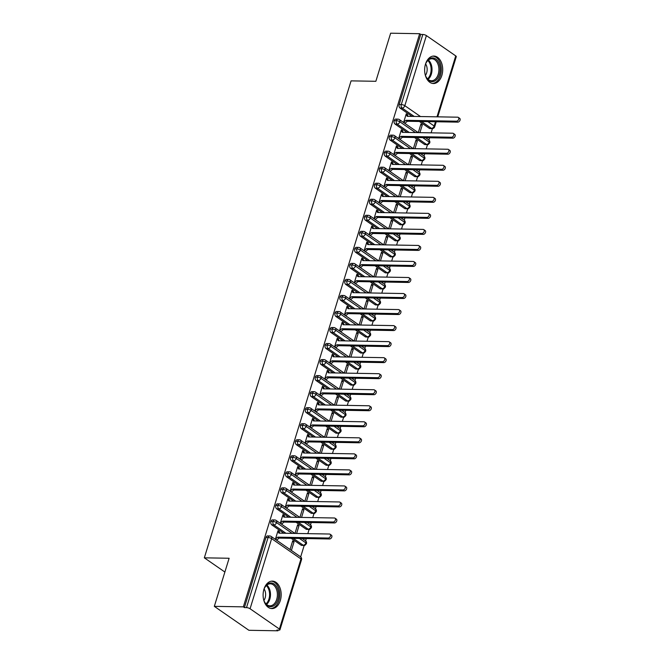 <?xml version="1.0" encoding="UTF-8"?>
<svg xmlns="http://www.w3.org/2000/svg" width="664" height="664" viewBox="0 0 664 664"><rect width="100%" height="100%" fill="white"/><g stroke="black" fill="none" stroke-linecap="round" stroke-linejoin="round"><path stroke-width="1" d="M263.965 589.192A13.728 9.03 -89 0 1 272.381 581.124A13.728 9.03 -89 0 1 280.316 600.513A13.728 9.03 -89 0 1 271.9 608.581A13.728 9.03 -89 0 1 263.965 589.192M425.499 64.134A13.728 9.03 -89 0 1 433.907 56.066A13.728 9.03 -89 0 1 441.842 75.455A13.728 9.03 -89 0 1 433.434 83.523A13.728 9.03 -89 0 1 425.499 64.134M277.925 630.8L276.88 630.078L278.996 630.111A2.639 0.797 -162.9 0 0 279.951 629.796A2.639 0.797 -162.9 0 0 279.411 629.057L250.071 608.747A2.639 0.797 -162.9 0 0 246.51 607.618L244.393 607.585L243.348 606.854L214.323 606.356L248.9 630.294L277.925 630.8L278.141 630.094M300.667 556.88L304.187 545.443M305.598 540.845L306.295 538.57M307.814 533.649L309.117 529.407M310.528 524.817L311.225 522.543M312.744 517.613L314.047 513.372M315.458 508.782L316.164 506.507M317.674 501.586L318.977 497.344M320.397 492.754L321.094 490.472M322.604 485.55L323.916 481.309M325.327 476.719L326.024 474.445M327.543 469.523L328.846 465.281M330.257 460.683L330.954 458.409M332.473 453.487L333.776 449.246M335.187 444.656L335.893 442.382M337.403 437.451L338.706 433.21M340.117 428.62L340.823 426.346M342.333 421.424L343.645 417.183M345.056 412.593L345.753 410.31M347.272 405.389L348.575 401.147M349.986 396.557L350.683 394.283M352.202 389.361L353.505 385.12M354.916 380.522L355.622 378.248M357.132 373.326L358.435 369.084M359.846 364.494L360.552 362.22M362.063 357.29L363.374 353.049M364.785 348.459L365.482 346.185M367.001 341.263L368.304 337.022M369.715 332.432L370.412 330.149M371.931 325.227L373.234 320.986M374.645 316.396L375.351 314.122M376.861 309.2L378.165 304.959M379.576 300.36L380.281 298.086M381.792 293.164L383.095 288.923M384.514 284.333L385.211 282.059M386.722 277.129L388.033 272.887M389.444 268.298L390.142 266.023M391.66 261.101L392.963 256.86M394.374 252.27L395.072 249.988M396.591 245.066L397.894 240.824M399.305 236.235L400.01 233.96M401.521 229.038L402.824 224.797M404.243 220.199L404.94 217.925M406.451 213.003L407.762 208.762M409.173 204.172L409.871 201.897M411.389 196.967L412.693 192.726M414.104 188.136L414.801 185.862M416.32 180.94L417.623 176.699M419.034 172.109L419.739 169.826M421.25 164.904L422.553 160.663M423.972 156.073L424.669 153.799M426.18 148.877L427.491 144.636M428.902 140.046L429.6 137.763M431.119 132.841L432.422 128.6M214.323 606.356L229.121 558.258L204.338 557.826L224.88 572.044M204.338 557.826L351.073 80.867L375.857 81.299L390.648 33.2L419.673 33.706L420.719 34.428L399.155 104.53L401.272 104.572L422.835 34.47L420.719 34.428M422.835 34.47A2.639 0.797 17.1 0 1 426.396 35.59L455.736 55.9A2.639 0.797 17.1 0 1 456.276 56.647L437.75 116.839M243.348 606.854L419.673 33.706M458.293 117.379L459.662 118.325A2.2 1.519 124.7 0 1 459.895 120.591A2.2 1.519 124.7 0 1 457.786 122.135L456.425 121.197A2.2 1.519 -55.3 0 0 458.534 119.644A2.2 1.519 -55.3 0 0 458.293 117.379A2.2 1.519 -55.3 0 0 457.662 117.188L407.173 116.308L406.136 114.274L407.497 115.221L407.646 114.739L406.775 114.723M407.646 114.739L406.277 113.793L403.596 122.516M418.287 132.617L420.951 123.952L422.312 124.89L420.669 124.865M419.93 132.651L422.312 124.89M429.326 128.335L431.442 128.376A2.639 1.735 -89 0 0 432.139 128.608L430.015 128.575A2.639 1.735 -89 0 1 429.326 128.335L419.399 121.47M412.07 116.391L399.985 108.025A2.639 1.735 -89 0 1 399.155 104.53M244.393 607.585L265.957 537.483A2.639 1.735 -89 0 1 267.575 535.931L269.7 535.972A2.639 1.735 91 0 0 268.082 537.516L265.957 537.483M301.091 545.177L303.207 545.219A2.639 1.735 -89 0 0 303.904 545.451L301.78 545.41A2.639 1.735 -89 0 1 301.091 545.177L291.164 538.305M283.835 533.234L271.75 524.867A2.639 1.735 -89 0 1 270.895 521.447A2.639 1.735 -89 0 1 272.506 519.895L274.63 519.937A2.639 1.735 91 0 0 273.012 521.489L270.895 521.447M330.058 534.221L331.419 535.167A2.2 1.519 124.7 0 1 331.66 537.425A2.2 1.519 124.7 0 1 329.551 538.977L328.19 538.031A2.2 1.519 -55.3 0 0 330.298 536.487A2.2 1.519 -55.3 0 0 330.058 534.221A2.2 1.519 -55.3 0 0 329.427 534.022L278.938 533.15L277.892 531.117L279.262 532.055L279.403 531.573L278.042 530.636L275.361 539.351M291.396 550.448L294.077 541.733L292.716 540.786L290.035 549.51M306.021 529.15L308.137 529.183A2.639 1.735 -89 0 0 308.835 529.415L306.71 529.382A2.639 1.735 -89 0 1 306.021 529.15L296.094 522.277M288.765 517.198L276.68 508.831A2.639 1.735 -89 0 1 275.826 505.42A2.639 1.735 -89 0 1 277.444 503.868L279.561 503.901A2.639 1.735 91 0 0 277.942 505.453L275.826 505.42M334.996 518.186L336.357 519.132A2.2 1.519 124.7 0 1 336.59 521.398A2.2 1.519 124.7 0 1 334.49 522.941L333.12 522.004A2.2 1.519 -55.3 0 0 335.229 520.451A2.2 1.519 -55.3 0 0 334.996 518.186A2.2 1.519 -55.3 0 0 334.357 517.995L283.868 517.115L282.831 515.081L284.192 516.028L284.341 515.546L282.98 514.6L280.291 523.315M296.625 533.458L299.007 525.697L297.646 524.759L294.982 533.424M310.951 513.114L313.076 513.147A2.639 1.735 -89 0 0 313.765 513.388L311.648 513.347A2.639 1.735 -89 0 1 310.951 513.114L301.033 506.242M293.695 501.171L281.611 492.796A2.639 1.735 -89 0 1 280.756 489.385A2.639 1.735 -89 0 1 282.374 487.832L284.491 487.874A2.639 1.735 91 0 0 282.872 489.426L280.756 489.385M339.926 502.158L341.288 503.096A2.2 1.519 124.7 0 1 341.52 505.362A2.2 1.519 124.7 0 1 339.42 506.914L338.059 505.968A2.2 1.519 -55.3 0 0 340.159 504.424A2.2 1.519 -55.3 0 0 339.926 502.158A2.2 1.519 -55.3 0 0 339.287 501.959L288.798 501.079L287.761 499.046L289.122 499.992L289.272 499.511L287.91 498.564L285.229 507.288M301.556 517.422L303.938 509.67L302.577 508.724L299.912 517.397M315.881 497.079L318.006 497.12A2.639 1.735 -89 0 0 318.695 497.353L316.579 497.319A2.639 1.735 -89 0 1 315.881 497.079L305.963 490.215M298.634 485.135L286.541 476.769A2.639 1.735 -89 0 1 285.686 473.357A2.639 1.735 -89 0 1 287.304 471.805L289.429 471.838A2.639 1.735 91 0 0 287.811 473.39L285.686 473.357M344.857 486.123L346.218 487.069A2.2 1.519 124.7 0 1 346.45 489.335A2.2 1.519 124.7 0 1 344.35 490.879L342.989 489.932A2.2 1.519 -55.3 0 0 345.089 488.389A2.2 1.519 -55.3 0 0 344.857 486.123A2.2 1.519 -55.3 0 0 344.218 485.932L293.729 485.052L292.691 483.019L294.052 483.956L294.202 483.483L292.841 482.537L290.16 491.252M306.486 501.386L308.876 493.634L307.507 492.696L304.842 501.361M320.82 481.051L322.936 481.085A2.639 1.735 -89 0 0 323.634 481.317L321.509 481.284A2.639 1.735 -89 0 1 320.82 481.051L310.893 474.179M303.564 469.099L291.479 460.733A2.639 1.735 -89 0 1 290.624 457.322A2.639 1.735 -89 0 1 292.235 455.77L294.359 455.811A2.639 1.735 91 0 0 292.741 457.355L290.624 457.322M349.787 470.095L351.148 471.033A2.2 1.519 124.7 0 1 351.389 473.299A2.2 1.519 124.7 0 1 349.281 474.851L347.919 473.905A2.2 1.519 -55.3 0 0 350.019 472.353A2.2 1.519 -55.3 0 0 349.787 470.095A2.2 1.519 -55.3 0 0 349.156 469.896L298.667 469.016L297.621 466.983L298.991 467.929L299.132 467.448L297.771 466.501L295.09 475.225M311.416 485.359L313.806 477.607L312.445 476.661L309.773 485.326M325.75 465.016L327.867 465.057A2.639 1.735 -89 0 0 328.564 465.29L326.439 465.248A2.639 1.735 -89 0 1 325.75 465.016L315.823 458.143M308.494 453.072L296.41 444.706A2.639 1.735 -89 0 1 295.555 441.286A2.639 1.735 -89 0 1 297.173 439.742L299.29 439.776A2.639 1.735 91 0 0 297.671 441.328L295.555 441.286M354.725 454.06L356.087 455.006A2.2 1.519 124.7 0 1 356.319 457.272A2.2 1.519 124.7 0 1 354.211 458.816L352.85 457.869A2.2 1.519 -55.3 0 0 354.958 456.326A2.2 1.519 -55.3 0 0 354.725 454.06A2.2 1.519 -55.3 0 0 354.086 453.861L303.597 452.989L302.56 450.956L303.921 451.894L304.07 451.412L302.701 450.474L300.02 459.189M316.354 469.324L318.737 461.571L317.375 460.625L314.711 469.299M330.68 448.988L332.805 449.022A2.639 1.735 -89 0 0 333.494 449.254L331.377 449.221A2.639 1.735 -89 0 1 330.68 448.988L320.762 442.116M313.425 437.036L301.34 428.67A2.639 1.735 -89 0 1 300.485 425.259A2.639 1.735 -89 0 1 302.103 423.707L304.22 423.74A2.639 1.735 91 0 0 302.601 425.292L300.485 425.259M359.656 438.024L361.017 438.97A2.2 1.519 124.7 0 1 361.249 441.236A2.2 1.519 124.7 0 1 359.149 442.78L357.788 441.842A2.2 1.519 -55.3 0 0 359.888 440.29A2.2 1.519 -55.3 0 0 359.656 438.024A2.2 1.519 -55.3 0 0 359.017 437.833L308.528 436.954L307.49 434.92L308.851 435.866L309.001 435.385L307.639 434.439L304.959 443.154M321.285 453.296L323.667 445.536L322.306 444.598L319.641 453.263M335.611 432.953L337.735 432.986A2.639 1.735 -89 0 0 338.424 433.227L336.308 433.185A2.639 1.735 -89 0 1 335.611 432.953L325.692 426.08M318.363 421.009L306.27 412.634A2.639 1.735 -89 0 1 305.415 409.223A2.639 1.735 -89 0 1 307.034 407.671L309.158 407.713A2.639 1.735 91 0 0 307.54 409.265L305.415 409.223M364.586 421.997L365.947 422.935A2.2 1.519 124.7 0 1 366.179 425.201A2.2 1.519 124.7 0 1 364.079 426.753L362.718 425.807A2.2 1.519 -55.3 0 0 364.818 424.263A2.2 1.519 -55.3 0 0 364.586 421.997A2.2 1.519 -55.3 0 0 363.947 421.798L313.458 420.918L312.42 418.884L313.781 419.831L313.931 419.349L312.57 418.403L309.889 427.126M326.215 437.261L328.597 429.508L327.236 428.562L324.572 437.236M340.549 416.917L342.666 416.959A2.639 1.735 -89 0 0 343.363 417.191L341.238 417.158A2.639 1.735 -89 0 1 340.549 416.917L330.622 410.053M323.293 404.974L311.208 396.607A2.639 1.735 -89 0 1 310.345 393.196A2.639 1.735 -89 0 1 311.964 391.644L314.089 391.677A2.639 1.735 91 0 0 312.47 393.229L310.345 393.196M369.516 405.961L370.877 406.907A2.2 1.519 124.7 0 1 371.118 409.173A2.2 1.519 124.7 0 1 369.01 410.717L367.648 409.771A2.2 1.519 -55.3 0 0 369.748 408.227A2.2 1.519 -55.3 0 0 369.516 405.961A2.2 1.519 -55.3 0 0 368.885 405.77L318.396 404.891L317.351 402.857L318.712 403.795L318.861 403.322L317.5 402.376L314.819 411.091M331.145 421.225L333.536 413.473L332.174 412.535L329.502 421.2M345.479 400.89L347.596 400.923A2.639 1.735 -89 0 0 348.293 401.156L346.168 401.122A2.639 1.735 -89 0 1 345.479 400.89L335.552 394.018M328.224 388.938L316.139 380.572A2.639 1.735 -89 0 1 315.284 377.16A2.639 1.735 -89 0 1 316.902 375.608L319.019 375.65A2.639 1.735 91 0 0 317.4 377.193L315.284 377.16M374.446 389.934L375.816 390.872A2.2 1.519 124.7 0 1 376.048 393.138A2.2 1.519 124.7 0 1 373.94 394.69L372.579 393.744A2.2 1.519 -55.3 0 0 374.687 392.192A2.2 1.519 -55.3 0 0 374.446 389.934A2.2 1.519 -55.3 0 0 373.815 389.735L323.327 388.855L322.289 386.822L323.65 387.768L323.8 387.286L322.43 386.34L319.749 395.063M336.084 405.198L338.466 397.445L337.104 396.499L334.44 405.164M350.409 384.854L352.526 384.896A2.639 1.735 -89 0 0 353.223 385.128L351.107 385.087A2.639 1.735 -89 0 1 350.409 384.854L340.491 377.982M333.154 372.911L321.069 364.544A2.639 1.735 -89 0 1 320.214 361.125A2.639 1.735 -89 0 1 321.832 359.581L323.949 359.614A2.639 1.735 91 0 0 322.331 361.166L320.214 361.125M379.385 373.898L380.746 374.845A2.2 1.519 124.7 0 1 380.978 377.111A2.2 1.519 124.7 0 1 378.878 378.654L377.517 377.708A2.2 1.519 -55.3 0 0 379.617 376.164A2.2 1.519 -55.3 0 0 379.385 373.898A2.2 1.519 -55.3 0 0 378.746 373.699L328.257 372.828L327.219 370.794L328.58 371.732L328.73 371.251L327.369 370.313L324.688 379.028M341.014 389.162L343.396 381.41L342.035 380.464L339.37 389.137M355.34 368.827L357.464 368.86A2.639 1.735 -89 0 0 358.153 369.093L356.037 369.059A2.639 1.735 -89 0 1 355.34 368.827L345.421 361.955M338.092 356.875L325.999 348.509A2.639 1.735 -89 0 1 325.144 345.097A2.639 1.735 -89 0 1 326.763 343.545L328.887 343.578A2.639 1.735 91 0 0 327.269 345.131L325.144 345.097M384.315 357.863L385.676 358.809A2.2 1.519 124.7 0 1 385.908 361.075A2.2 1.519 124.7 0 1 383.809 362.619L382.447 361.681A2.2 1.519 -55.3 0 0 384.547 360.129A2.2 1.519 -55.3 0 0 384.315 357.863A2.2 1.519 -55.3 0 0 383.676 357.672L333.187 356.792L332.149 354.759L333.511 355.705L333.66 355.223L332.299 354.277L329.618 362.992M345.944 373.135L348.326 365.374L346.965 364.436L344.301 373.102M360.27 352.791L362.395 352.825A2.639 1.735 -89 0 0 363.092 353.065L360.967 353.024A2.639 1.735 -89 0 1 360.27 352.791L350.351 345.919M343.022 340.848L330.929 332.473A2.639 1.735 -89 0 1 330.074 329.062A2.639 1.735 -89 0 1 331.693 327.51L333.818 327.551A2.639 1.735 91 0 0 332.199 329.103L330.074 329.062M389.245 341.836L390.606 342.773A2.2 1.519 124.7 0 1 390.839 345.039A2.2 1.519 124.7 0 1 388.739 346.591L387.378 345.645A2.2 1.519 -55.3 0 0 389.477 344.101A2.2 1.519 -55.3 0 0 389.245 341.836A2.2 1.519 -55.3 0 0 388.614 341.636L338.125 340.757L337.08 338.723L338.441 339.669L338.59 339.188L337.229 338.242L334.548 346.965M350.874 357.099L353.265 349.347L351.903 348.401L349.231 357.074M365.208 336.756L367.325 336.797A2.639 1.735 -89 0 0 368.022 337.03L365.897 336.997A2.639 1.735 -89 0 1 365.208 336.756L355.281 329.892M347.953 324.812L335.868 316.446A2.639 1.735 -89 0 1 335.013 313.034A2.639 1.735 -89 0 1 336.631 311.482L338.748 311.516A2.639 1.735 91 0 0 337.129 313.068L335.013 313.034M394.175 325.8L395.545 326.746A2.2 1.519 124.7 0 1 395.777 329.012A2.2 1.519 124.7 0 1 393.669 330.556L392.308 329.61A2.2 1.519 -55.3 0 0 394.416 328.066A2.2 1.519 -55.3 0 0 394.175 325.8A2.2 1.519 -55.3 0 0 393.544 325.609L343.056 324.729L342.018 322.696L343.379 323.634L343.529 323.161L342.159 322.214L339.478 330.929M355.813 341.064L358.195 333.311L356.834 332.373L354.161 341.039M370.138 320.729L372.255 320.762A2.639 1.735 -89 0 0 372.952 320.994L370.836 320.961A2.639 1.735 -89 0 1 370.138 320.729L360.22 313.856M352.883 308.777L340.798 300.41A2.639 1.735 -89 0 1 339.943 296.999A2.639 1.735 -89 0 1 341.562 295.447L343.678 295.488A2.639 1.735 91 0 0 342.06 297.032L339.943 296.999M399.114 309.773L400.475 310.711A2.2 1.519 124.7 0 1 400.707 312.976A2.2 1.519 124.7 0 1 398.607 314.528L397.238 313.582A2.2 1.519 -55.3 0 0 399.346 312.03A2.2 1.519 -55.3 0 0 399.114 309.773A2.2 1.519 -55.3 0 0 398.475 309.573L347.986 308.694L346.948 306.66L348.309 307.606L348.459 307.125L347.098 306.179L344.408 314.902M360.743 325.036L363.125 317.284L361.764 316.338L359.099 325.003M375.069 304.693L377.193 304.734A2.639 1.735 -89 0 0 377.882 304.967L375.766 304.925A2.639 1.735 -89 0 1 375.069 304.693L365.15 297.821M357.813 292.749L345.728 284.383A2.639 1.735 -89 0 1 344.873 280.963A2.639 1.735 -89 0 1 346.492 279.419L348.608 279.453A2.639 1.735 91 0 0 346.998 281.005L344.873 280.963M404.044 293.737L405.405 294.683A2.2 1.519 124.7 0 1 405.638 296.949A2.2 1.519 124.7 0 1 403.538 298.493L402.176 297.547A2.2 1.519 -55.3 0 0 404.276 296.003A2.2 1.519 -55.3 0 0 404.044 293.737A2.2 1.519 -55.3 0 0 403.405 293.538L352.916 292.666L351.878 290.633L353.24 291.571L353.389 291.089L352.028 290.151L349.347 298.866M365.673 309.001L368.055 301.248L366.694 300.302L364.03 308.976M379.999 288.666L382.124 288.699A2.639 1.735 -89 0 0 382.813 288.931L380.696 288.898A2.639 1.735 -89 0 1 379.999 288.666L370.08 281.793M362.751 276.714L350.658 268.347A2.639 1.735 -89 0 1 349.803 264.936A2.639 1.735 -89 0 1 351.422 263.384L353.547 263.417A2.639 1.735 91 0 0 351.928 264.969L349.803 264.936M408.974 277.701L410.335 278.648A2.2 1.519 124.7 0 1 410.568 280.913A2.2 1.519 124.7 0 1 408.468 282.457L407.107 281.519A2.2 1.519 -55.3 0 0 409.207 279.967A2.2 1.519 -55.3 0 0 408.974 277.701A2.2 1.519 -55.3 0 0 408.343 277.51L357.854 276.631L356.809 274.597L358.17 275.543L358.319 275.062L356.958 274.116L354.277 282.831M370.603 292.973L372.994 285.213L371.632 284.275L368.96 292.94M384.937 272.63L387.054 272.663A2.639 1.735 -89 0 0 387.751 272.904L385.626 272.863A2.639 1.735 -89 0 1 384.937 272.63L375.011 265.758M367.682 260.686L355.597 252.312A2.639 1.735 -89 0 1 354.742 248.9A2.639 1.735 -89 0 1 356.352 247.348L358.477 247.39A2.639 1.735 91 0 0 356.858 248.942L354.742 248.9M413.904 261.674L415.266 262.612A2.2 1.519 124.7 0 1 415.506 264.878A2.2 1.519 124.7 0 1 413.398 266.43L412.037 265.484A2.2 1.519 -55.3 0 0 414.145 263.94A2.2 1.519 -55.3 0 0 413.904 261.674A2.2 1.519 -55.3 0 0 413.274 261.475L362.785 260.595L361.747 258.562L363.108 259.508L363.249 259.026L361.888 258.08L359.207 266.803M375.533 276.938L377.924 269.186L376.563 268.239L373.89 276.913M389.868 256.594L391.984 256.636A2.639 1.735 -89 0 0 392.681 256.868L390.565 256.835A2.639 1.735 -89 0 1 389.868 256.594L379.949 249.73M372.612 244.651L360.527 236.284A2.639 1.735 -89 0 1 359.672 232.873A2.639 1.735 -89 0 1 361.291 231.321L363.407 231.354A2.639 1.735 91 0 0 361.789 232.906L359.672 232.873M418.843 245.638L420.204 246.585A2.2 1.519 124.7 0 1 420.436 248.851A2.2 1.519 124.7 0 1 418.337 250.394L416.967 249.457A2.2 1.519 -55.3 0 0 419.075 247.904A2.2 1.519 -55.3 0 0 418.843 245.638A2.2 1.519 -55.3 0 0 418.204 245.448L367.715 244.568L366.677 242.534L368.039 243.472L368.188 242.999L366.827 242.053L364.138 250.768M380.472 260.902L382.854 253.15L381.493 252.212L378.829 260.877M394.798 240.567L396.923 240.6A2.639 1.735 -89 0 0 397.611 240.833L395.495 240.8A2.639 1.735 -89 0 1 394.798 240.567L384.879 233.695M377.542 228.615L365.457 220.249A2.639 1.735 -89 0 1 364.602 216.837A2.639 1.735 -89 0 1 366.221 215.285L368.337 215.327A2.639 1.735 91 0 0 366.727 216.871L364.602 216.837M423.773 229.611L425.134 230.549A2.2 1.519 124.7 0 1 425.367 232.815A2.2 1.519 124.7 0 1 423.267 234.367L421.906 233.421A2.2 1.519 -55.3 0 0 424.005 231.869A2.2 1.519 -55.3 0 0 423.773 229.611A2.2 1.519 -55.3 0 0 423.134 229.412L372.645 228.532L371.608 226.499L372.969 227.445L373.118 226.963L371.757 226.017L369.076 234.741M385.402 244.875L387.784 237.123L386.423 236.177L383.759 244.842M399.728 224.532L401.853 224.573A2.639 1.735 -89 0 0 402.542 224.805L400.425 224.764A2.639 1.735 -89 0 1 399.728 224.532L389.809 217.659M382.481 212.588L370.387 204.221A2.639 1.735 -89 0 1 369.533 200.802A2.639 1.735 -89 0 1 371.151 199.258L373.276 199.291A2.639 1.735 91 0 0 371.657 200.843L369.533 200.802M428.703 213.576L430.064 214.522A2.2 1.519 124.7 0 1 430.297 216.788A2.2 1.519 124.7 0 1 428.197 218.332L426.836 217.385A2.2 1.519 -55.3 0 0 428.936 215.841A2.2 1.519 -55.3 0 0 428.703 213.576A2.2 1.519 -55.3 0 0 428.064 213.376L377.584 212.505L376.538 210.471L377.899 211.409L378.048 210.928L376.687 209.99L374.006 218.705M390.332 228.839L392.723 221.087L391.353 220.141L388.689 228.814M404.666 208.504L406.783 208.537A2.639 1.735 -89 0 0 407.48 208.77L405.355 208.737A2.639 1.735 -89 0 1 404.666 208.504L394.74 201.632M387.411 196.552L375.326 188.186A2.639 1.735 -89 0 1 374.471 184.775A2.639 1.735 -89 0 1 376.081 183.222L378.206 183.256A2.639 1.735 91 0 0 376.588 184.808L374.471 184.775M433.634 197.54L434.995 198.486A2.2 1.519 124.7 0 1 435.235 200.752A2.2 1.519 124.7 0 1 433.127 202.296L431.766 201.358A2.2 1.519 -55.3 0 0 433.874 199.806A2.2 1.519 -55.3 0 0 433.634 197.54A2.2 1.519 -55.3 0 0 433.003 197.349L382.514 196.469L381.468 194.436L382.837 195.382L382.979 194.901L381.617 193.954L378.936 202.678M395.263 212.812L397.653 205.052L396.292 204.114L393.619 212.779M409.597 192.469L411.713 192.502A2.639 1.735 -89 0 0 412.41 192.743L410.286 192.701A2.639 1.735 -89 0 1 409.597 192.469L399.67 185.596M392.341 180.525L380.256 172.15A2.639 1.735 -89 0 1 379.401 168.739A2.639 1.735 -89 0 1 381.02 167.187L383.136 167.228A2.639 1.735 91 0 0 381.518 168.78L379.401 168.739M438.572 181.513L439.933 182.451A2.2 1.519 124.7 0 1 440.166 184.716A2.2 1.519 124.7 0 1 438.066 186.269L436.696 185.322A2.2 1.519 -55.3 0 0 438.804 183.779A2.2 1.519 -55.3 0 0 438.572 181.513A2.2 1.519 -55.3 0 0 437.933 181.313L387.444 180.434L386.406 178.4L387.768 179.346L387.917 178.865L386.556 177.919L383.867 186.642M400.201 196.776L402.583 189.024L401.222 188.078L398.558 196.751M414.527 176.433L416.652 176.475A2.639 1.735 -89 0 0 417.341 176.707L415.224 176.674A2.639 1.735 -89 0 1 414.527 176.433L404.608 169.569M397.271 164.489L385.186 156.123A2.639 1.735 -89 0 1 384.332 152.712A2.639 1.735 -89 0 1 385.95 151.16L388.067 151.193A2.639 1.735 91 0 0 386.448 152.745L384.332 152.712M443.502 165.477L444.863 166.423A2.2 1.519 124.7 0 1 445.096 168.689A2.2 1.519 124.7 0 1 442.996 170.233L441.635 169.295A2.2 1.519 -55.3 0 0 443.735 167.743A2.2 1.519 -55.3 0 0 443.502 165.477A2.2 1.519 -55.3 0 0 442.863 165.286L392.374 164.406L391.337 162.373L392.698 163.311L392.847 162.838L391.486 161.892L388.805 170.607M405.131 180.741L407.513 172.989L406.152 172.051L403.488 180.716M419.457 160.406L421.582 160.439A2.639 1.735 -89 0 0 422.271 160.671L420.154 160.638A2.639 1.735 -89 0 1 419.457 160.406L409.539 153.533M402.21 148.454L390.117 140.087A2.639 1.735 -89 0 1 389.262 136.676A2.639 1.735 -89 0 1 390.88 135.124L393.005 135.165A2.639 1.735 91 0 0 391.387 136.709L389.262 136.676M448.432 149.45L449.794 150.388A2.2 1.519 124.7 0 1 450.026 152.654A2.2 1.519 124.7 0 1 447.926 154.206L446.565 153.26A2.2 1.519 -55.3 0 0 448.665 151.707A2.2 1.519 -55.3 0 0 448.432 149.45A2.2 1.519 -55.3 0 0 447.793 149.251L397.304 148.371L396.267 146.337L397.628 147.283L397.777 146.802L396.416 145.856L393.735 154.579M410.061 164.713L412.452 156.961L411.082 156.015L408.418 164.68M424.396 144.37L426.512 144.412A2.639 1.735 -89 0 0 427.209 144.644L425.084 144.603A2.639 1.735 -89 0 1 424.396 144.37L414.469 137.498M407.14 132.427L395.055 124.06A2.639 1.735 -89 0 1 394.192 120.64A2.639 1.735 -89 0 1 395.81 119.097L397.935 119.13A2.639 1.735 91 0 0 396.317 120.682L394.192 120.64M453.363 133.414L454.724 134.36A2.2 1.519 124.7 0 1 454.964 136.626A2.2 1.519 124.7 0 1 452.856 138.17L451.495 137.224A2.2 1.519 -55.3 0 0 453.595 135.68A2.2 1.519 -55.3 0 0 453.363 133.414A2.2 1.519 -55.3 0 0 452.732 133.215L402.243 132.343L401.197 130.31L402.567 131.248L402.708 130.767L401.346 129.829L398.666 138.544M414.992 148.678L417.382 140.926L416.021 139.98L413.348 148.653M415.423 132.568L399.877 121.802A2.639 0.797 -162.9 0 0 396.317 120.682A2.639 1.735 91 0 0 397.172 124.093L395.055 124.06M427.209 144.644C427.55 145.134 428.396 144.544 429.749 142.868A2.639 0.797 -162.9 0 0 429.749 142.86A2.639 0.797 -162.9 0 0 429.218 142.121L422.752 137.647M402.708 130.767L401.844 130.758M417.382 140.926L415.739 140.901M397.777 146.802L396.914 146.785M412.452 156.961L410.808 156.928M392.847 162.838L391.984 162.821M407.513 172.989L405.87 172.964M387.917 178.865L387.054 178.848M402.583 189.024L400.94 188.991M382.979 194.901L382.115 194.884M397.653 205.052L396.01 205.027M378.048 210.928L377.185 210.92M392.723 221.087L391.079 221.062M373.118 226.963L372.255 226.947M387.784 237.123L386.141 237.089M368.188 242.999L367.325 242.982M382.854 253.15L381.211 253.125M363.249 259.026L362.386 259.01M377.924 269.186L376.281 269.152M358.319 275.062L357.456 275.045M372.994 285.213L371.35 285.188M353.389 291.089L352.526 291.081M368.055 301.248L366.412 301.224M348.459 307.125L347.596 307.108M363.125 317.284L361.482 317.251M343.529 323.161L342.657 323.144M358.195 333.311L356.551 333.286M338.59 339.188L337.727 339.171M353.265 349.347L351.621 349.314M333.66 355.223L332.797 355.207M348.326 365.374L346.683 365.349M328.73 371.251L327.867 371.242M343.396 381.41L341.752 381.385M323.8 387.286L322.928 387.27M338.466 397.445L336.822 397.412M318.861 403.322L317.998 403.305M333.536 413.473L331.892 413.448M313.931 419.349L313.068 419.333M328.597 429.508L326.954 429.475M309.001 435.385L308.137 435.368M323.667 445.536L322.023 445.511M304.07 451.412L303.199 451.395M318.737 461.571L317.093 461.546M299.132 467.448L298.269 467.431M313.806 477.607L312.163 477.574M294.202 483.483L293.339 483.467M308.876 493.634L307.233 493.609M289.272 499.511L288.408 499.494M303.938 509.67L302.294 509.637M284.341 515.546L283.478 515.53M299.007 525.697L297.364 525.672M279.403 531.573L278.54 531.557M294.077 541.733L292.434 541.708M410.493 148.603L394.947 137.838A2.639 0.797 -162.9 0 0 391.387 136.709A2.639 1.735 91 0 0 392.241 140.129L390.117 140.087M422.271 160.671C422.619 161.161 423.466 160.572 424.819 158.903A2.639 0.797 -162.9 0 0 424.819 158.895A2.639 0.797 -162.9 0 0 424.279 158.148L417.822 153.674M405.563 164.63L390.009 153.865A2.639 0.797 -162.9 0 0 386.448 152.745A2.639 1.735 91 0 0 387.311 156.156L385.186 156.123M417.341 176.707C417.689 177.197 418.536 176.607 419.88 174.931A2.639 0.797 -162.9 0 0 419.889 174.922A2.639 0.797 -162.9 0 0 419.349 174.184L412.892 169.71M400.624 180.666L385.078 169.901A2.639 0.797 -162.9 0 0 381.518 168.78A2.639 1.735 91 0 0 382.373 172.192L380.256 172.15M412.41 192.743C412.751 193.232 413.597 192.635 414.95 190.966A2.639 0.797 -162.9 0 0 414.95 190.958A2.639 0.797 -162.9 0 0 414.419 190.211L407.962 185.746M395.694 196.702L380.148 185.937A2.639 0.797 -162.9 0 0 376.588 184.808A2.639 1.735 91 0 0 377.442 188.219L375.326 188.186M407.48 208.77C407.82 209.26 408.667 208.67 410.02 206.994A2.639 0.797 -162.9 0 0 410.02 206.985A2.639 0.797 -162.9 0 0 409.489 206.247L403.031 201.773M390.764 212.729L375.218 201.964A2.639 0.797 -162.9 0 0 371.657 200.843A2.639 1.735 91 0 0 372.512 204.255L370.387 204.221M402.542 224.805C402.89 225.295 403.737 224.706 405.09 223.029A2.639 0.797 -162.9 0 0 405.09 223.021A2.639 0.797 -162.9 0 0 404.55 222.282L398.093 217.809M385.834 228.765L370.28 217.999A2.639 0.797 -162.9 0 0 366.727 216.871A2.639 1.735 91 0 0 367.582 220.29L365.457 220.249M397.611 240.833C397.96 241.322 398.807 240.733 400.151 239.065A2.639 0.797 -162.9 0 0 400.16 239.057A2.639 0.797 -162.9 0 0 399.62 238.31L393.163 233.836M380.895 244.792L365.349 234.027A2.639 0.797 -162.9 0 0 361.789 232.906A2.639 1.735 91 0 0 362.644 236.318L360.527 236.284M392.681 256.868C393.022 257.358 393.868 256.769 395.221 255.092A2.639 0.797 -162.9 0 0 395.221 255.084A2.639 0.797 -162.9 0 0 394.69 254.345L388.232 249.871M375.965 260.827L360.419 250.062A2.639 0.797 -162.9 0 0 356.858 248.942A2.639 1.735 91 0 0 357.713 252.353L355.597 252.312M387.751 272.904C388.091 273.394 388.938 272.796 390.291 271.128A2.639 0.797 -162.9 0 0 390.291 271.119A2.639 0.797 -162.9 0 0 389.76 270.373L383.302 265.907M371.035 276.863L355.489 266.098A2.639 0.797 -162.9 0 0 351.928 264.969A2.639 1.735 91 0 0 352.783 268.38L350.658 268.347M382.813 288.931C383.161 289.421 384.008 288.832 385.361 287.155A2.639 0.797 -162.9 0 0 385.361 287.147A2.639 0.797 -162.9 0 0 384.821 286.408L378.364 281.934M366.105 292.89L350.55 282.125A2.639 0.797 -162.9 0 0 346.998 281.005A2.639 1.735 91 0 0 347.853 284.416L345.728 284.383M377.882 304.967C378.231 305.457 379.078 304.867 380.422 303.191A2.639 0.797 -162.9 0 0 380.43 303.182A2.639 0.797 -162.9 0 0 379.891 302.444L373.434 297.97M361.166 308.926L345.62 298.161A2.639 0.797 -162.9 0 0 342.06 297.032A2.639 1.735 91 0 0 342.914 300.452L340.798 300.41M372.952 320.994C373.292 321.484 374.139 320.895 375.492 319.226A2.639 0.797 -162.9 0 0 375.492 319.218A2.639 0.797 -162.9 0 0 374.961 318.471L368.503 313.997M356.236 324.953L340.69 314.188A2.639 0.797 -162.9 0 0 337.129 313.068A2.639 1.735 91 0 0 337.984 316.479L335.868 316.446M368.022 337.03C368.362 337.519 369.209 336.93 370.562 335.254A2.639 0.797 -162.9 0 0 370.562 335.245A2.639 0.797 -162.9 0 0 370.031 334.507L363.573 330.033M351.306 340.989L335.76 330.224A2.639 0.797 -162.9 0 0 332.199 329.103A2.639 1.735 91 0 0 333.054 332.515L330.929 332.473M363.092 353.065C363.432 353.555 364.279 352.957 365.632 351.289A2.639 0.797 -162.9 0 0 365.632 351.281A2.639 0.797 -162.9 0 0 365.092 350.534L358.635 346.068M346.376 357.024L330.821 346.259A2.639 0.797 -162.9 0 0 327.269 345.131A2.639 1.735 91 0 0 328.124 348.542L325.999 348.509M358.153 369.093C358.502 369.582 359.349 368.993 360.693 367.317A2.639 0.797 -162.9 0 0 360.701 367.308A2.639 0.797 -162.9 0 0 360.162 366.569L353.704 362.096M341.445 373.052L325.891 362.287A2.639 0.797 -162.9 0 0 322.331 361.166A2.639 1.735 91 0 0 323.185 364.577L321.069 364.544M353.223 385.128C353.563 385.618 354.41 385.029 355.763 383.352A2.639 0.797 -162.9 0 0 355.771 383.344A2.639 0.797 -162.9 0 0 355.232 382.605L348.774 378.131M336.507 389.087L320.961 378.322A2.639 0.797 -162.9 0 0 317.4 377.193A2.639 1.735 91 0 0 318.255 380.613L316.139 380.572M348.293 401.156C348.633 401.645 349.48 401.056 350.833 399.388A2.639 0.797 -162.9 0 0 350.833 399.379A2.639 0.797 -162.9 0 0 350.301 398.632L343.844 394.159M331.577 405.115L316.031 394.35A2.639 0.797 -162.9 0 0 312.47 393.229A2.639 1.735 91 0 0 313.325 396.64L311.208 396.607M343.363 417.191C343.703 417.681 344.55 417.092 345.902 415.415A2.639 0.797 -162.9 0 0 345.902 415.407A2.639 0.797 -162.9 0 0 345.371 414.668L338.906 410.194M326.647 421.15L311.101 410.385A2.639 0.797 -162.9 0 0 307.54 409.265A2.639 1.735 91 0 0 308.395 412.676L306.27 412.634M338.424 433.227C338.773 433.716 339.619 433.119 340.964 431.451A2.639 0.797 -162.9 0 0 340.972 431.442A2.639 0.797 -162.9 0 0 340.433 430.695L333.975 426.23M321.716 437.186L306.162 426.421A2.639 0.797 -162.9 0 0 302.601 425.292A2.639 1.735 91 0 0 303.465 428.703L301.34 428.67M333.494 449.254C333.834 449.744 334.689 449.154 336.034 447.478A2.639 0.797 -162.9 0 0 336.042 447.47A2.639 0.797 -162.9 0 0 335.503 446.731L329.045 442.257M316.778 453.213L301.232 442.448A2.639 0.797 -162.9 0 0 297.671 441.328A2.639 1.735 91 0 0 298.526 444.739L296.41 444.706M328.564 465.29C328.904 465.779 329.751 465.19 331.104 463.514A2.639 0.797 -162.9 0 0 331.104 463.505A2.639 0.797 -162.9 0 0 330.572 462.766L324.115 458.293M311.848 469.249L296.302 458.484A2.639 0.797 -162.9 0 0 292.741 457.355A2.639 1.735 91 0 0 293.596 460.774L291.479 460.733M323.634 481.317C323.974 481.807 324.82 481.217 326.173 479.549A2.639 0.797 -162.9 0 0 326.173 479.541A2.639 0.797 -162.9 0 0 325.642 478.794L319.176 474.32M306.917 485.276L291.371 474.511A2.639 0.797 -162.9 0 0 287.811 473.39A2.639 1.735 91 0 0 288.666 476.802L286.541 476.769M318.695 497.353C319.044 497.842 319.89 497.253 321.243 495.576A2.639 0.797 -162.9 0 0 321.243 495.568A2.639 0.797 -162.9 0 0 320.704 494.829L314.246 490.356M301.987 501.312L286.433 490.547A2.639 0.797 -162.9 0 0 282.872 489.426A2.639 1.735 91 0 0 283.736 492.837L281.611 492.796M313.765 513.388C314.113 513.878 314.96 513.28 316.305 511.612A2.639 0.797 -162.9 0 0 316.313 511.604A2.639 0.797 -162.9 0 0 315.773 510.857L309.316 506.391M297.049 517.347L281.503 506.582A2.639 0.797 -162.9 0 0 277.942 505.453A2.639 1.735 91 0 0 278.797 508.865L276.68 508.831M308.835 529.415C309.175 529.905 310.022 529.316 311.374 527.639A2.639 0.797 -162.9 0 0 311.374 527.631A2.639 0.797 -162.9 0 0 310.843 526.892L304.386 522.419M292.118 533.375L276.573 522.609A2.639 0.797 -162.9 0 0 273.012 521.489A2.639 1.735 91 0 0 273.867 524.9L271.75 524.867M303.904 545.451C304.245 545.941 305.091 545.351 306.444 543.675A2.639 0.797 -162.9 0 0 306.444 543.667A2.639 0.797 -162.9 0 0 305.913 542.928L299.456 538.454M457.786 122.135L407.306 121.263L405.032 123.23L403.671 122.292L405.936 120.317L407.306 121.263M407.497 115.221L408.061 116.325M456.425 121.197L405.936 120.317M452.856 138.17L402.367 137.29L400.093 139.266L398.732 138.32L401.006 136.344L402.367 137.29M402.567 131.248L403.131 132.352M451.495 137.224L401.006 136.344M447.926 154.206L397.437 153.326L395.163 155.301L393.802 154.355L396.076 152.38L397.437 153.326M397.628 147.283L398.192 148.387M446.565 153.26L396.076 152.38M442.996 170.233L392.507 169.353L390.233 171.329L388.872 170.391L391.146 168.415L392.507 169.353M392.698 163.311L393.262 164.423M441.635 169.295L391.146 168.415M438.066 186.269L387.577 185.389L385.303 187.364L383.941 186.418L386.207 184.443L387.577 185.389M387.768 179.346L388.332 180.45M436.696 185.322L386.207 184.443M425.367 64.566A11.877 7.819 -89 0 1 425.616 63.877A11.877 7.819 -89 0 1 436.007 59.196A11.877 7.819 -89 0 1 439.419 74.667A11.877 7.819 -89 0 1 432.505 81.647A11.877 7.819 -89 0 1 425.416 75.43A11.877 7.819 -89 0 1 425.192 74.733M425.342 75.215A10.997 7.238 91 0 0 431.492 80.759A10.997 7.238 91 0 0 438.232 74.293A10.997 7.238 91 0 0 431.874 58.764A10.997 7.238 91 0 0 425.533 64.093M425.408 75.397A7.835 5.154 91 0 0 426.67 72.824A7.835 5.154 91 0 0 425.607 63.91M432.38 83.407A13.637 8.972 91 0 0 440.464 75.397A13.637 8.972 91 0 0 432.853 56.15M263.84 589.624A11.877 7.819 -89 0 1 264.089 588.935A11.877 7.819 -89 0 1 274.473 584.254A11.877 7.819 -89 0 1 277.892 599.725A11.877 7.819 -89 0 1 270.978 606.697A11.877 7.819 -89 0 1 263.89 600.488A11.877 7.819 -89 0 1 263.666 599.791M263.815 600.273A10.997 7.238 91 0 0 269.966 605.817A10.997 7.238 91 0 0 276.705 599.351A10.997 7.238 91 0 0 270.348 583.822A10.997 7.238 91 0 0 264.006 589.151M263.882 600.455A7.835 5.154 91 0 0 265.143 597.874A7.835 5.154 91 0 0 264.081 588.968M270.846 608.465A13.637 8.972 91 0 0 278.938 600.455A13.637 8.972 91 0 0 271.319 581.199M433.127 202.296L382.638 201.424L380.364 203.392L379.003 202.454L381.277 200.478L382.638 201.424M382.837 195.382L383.402 196.486M431.766 201.358L381.277 200.478M428.197 218.332L377.708 217.452L375.434 219.427L374.073 218.481L376.347 216.506L377.708 217.452M377.899 211.409L378.463 212.513M426.836 217.385L376.347 216.506M423.267 234.367L372.778 233.487L370.504 235.463L369.142 234.517L371.417 232.541L372.778 233.487M372.969 227.445L373.533 228.549M421.906 233.421L371.417 232.541M418.337 250.394L367.848 249.515L365.573 251.49L364.212 250.552L366.478 248.577L367.848 249.515M368.039 243.472L368.603 244.584M416.967 249.457L366.478 248.577M413.398 266.43L362.909 265.55L360.643 267.526L359.274 266.579L361.548 264.604L362.909 265.55M363.108 259.508L363.673 260.612M412.037 265.484L361.548 264.604M408.468 282.457L357.979 281.577L355.705 283.553L354.344 282.615L356.618 280.64L357.979 281.577M358.17 275.543L358.743 276.647M407.107 281.519L356.618 280.64M403.538 298.493L353.049 297.613L350.775 299.588L349.413 298.642L351.688 296.667L353.049 297.613M353.24 291.571L353.804 292.675M402.176 297.547L351.688 296.667M398.607 314.528L348.119 313.649L345.844 315.624L344.483 314.678L346.757 312.702L348.119 313.649M348.309 307.606L348.874 308.71M397.238 313.582L346.757 312.702M393.669 330.556L343.18 329.676L340.914 331.651L339.545 330.713L341.819 328.738L343.18 329.676M343.379 323.634L343.944 324.746M392.308 329.61L341.819 328.738M388.739 346.591L338.25 345.712L335.976 347.687L334.614 346.741L336.889 344.765L338.25 345.712M338.441 339.669L339.013 340.773M387.378 345.645L336.889 344.765M383.809 362.619L333.32 361.739L331.046 363.714L329.684 362.776L331.958 360.801L333.32 361.739M333.511 355.705L334.075 356.809M382.447 361.681L331.958 360.801M378.878 378.654L328.389 377.774L326.115 379.75L324.754 378.804L327.028 376.828L328.389 377.774M328.58 371.732L329.145 372.836M377.517 377.708L327.028 376.828M373.94 394.69L323.451 393.81L321.185 395.786L319.824 394.839L322.09 392.864L323.451 393.81M323.65 387.768L324.215 388.872M372.579 393.744L322.09 392.864M369.01 410.717L318.521 409.837L316.247 411.813L314.885 410.875L317.16 408.899L318.521 409.837M318.712 403.795L319.284 404.907M367.648 409.771L317.16 408.899M364.079 426.753L313.591 425.873L311.316 427.848L309.955 426.902L312.229 424.927L313.591 425.873M313.781 419.831L314.346 420.934M362.718 425.807L312.229 424.927M359.149 442.78L308.66 441.9L306.386 443.876L305.025 442.938L307.299 440.962L308.66 441.9M308.851 435.866L309.416 436.97M357.788 441.842L307.299 440.962M354.211 458.816L303.73 457.936L301.456 459.911L300.095 458.965L302.361 456.99L303.73 457.936M303.921 451.894L304.486 452.997M352.85 457.869L302.361 456.99M349.281 474.851L298.792 473.971L296.517 475.947L295.156 475.001L297.43 473.025L298.792 473.971M298.991 467.929L299.555 469.033M347.919 473.905L297.43 473.025M344.35 490.879L293.861 489.999L291.587 491.974L290.226 491.036L292.5 489.061L293.861 489.999M294.052 483.956L294.617 485.069M342.989 489.932L292.5 489.061M339.42 506.914L288.931 506.034L286.657 508.01L285.296 507.064L287.57 505.088L288.931 506.034M289.122 499.992L289.687 501.096M338.059 505.968L287.57 505.088M334.49 522.941L284.001 522.062L281.727 524.037L280.366 523.099L282.632 521.124L284.001 522.062M284.192 516.028L284.756 517.131M333.12 522.004L282.632 521.124M329.551 538.977L279.063 538.097L276.788 540.073L275.427 539.126L277.701 537.151L279.063 538.097M279.262 532.055L279.826 533.159M328.19 538.031L277.701 537.151M426.396 35.59L404.832 105.692L420.503 116.54M427.832 121.62L434.173 126.002L435.484 121.753M436.995 116.822L455.736 55.9M421.524 121.504L431.442 128.376A2.639 1.818 124.7 0 0 434.173 126.002A2.639 0.797 17.1 0 1 434.704 126.749L436.24 121.761M414.195 116.432L402.102 108.058A2.639 1.735 91 0 1 401.272 104.572A2.639 0.797 17.1 0 1 404.832 105.692A2.639 1.818 124.7 0 1 402.102 108.058L399.985 108.025M279.411 629.057L300.975 558.955L271.642 538.645L250.071 608.747M246.51 607.618L268.082 537.516A2.639 0.797 -162.9 0 1 271.642 538.645A2.639 1.818 124.7 0 0 271.153 536.437A2.639 2.639 0 0 0 269.7 535.972M279.951 629.796L301.514 559.702A2.639 0.797 -162.9 0 0 300.975 558.955A2.639 1.818 124.7 0 0 300.493 556.756L271.153 536.437M397.935 119.13A2.639 2.639 0 0 1 399.388 119.595A2.639 1.818 124.7 0 1 399.877 121.802A2.639 1.818 124.7 0 1 397.172 124.093L409.256 132.46M425.524 137.697L428.728 139.913A2.639 1.818 124.7 0 1 429.218 142.121A2.639 1.818 124.7 0 1 426.512 144.412L416.594 137.539M420.594 153.724L423.798 155.949A2.639 1.818 124.7 0 1 424.279 158.148A2.639 1.818 124.7 0 1 421.582 160.439L411.663 153.575M404.326 148.495L392.241 140.129A2.639 1.818 124.7 0 0 394.947 137.838A2.639 1.818 124.7 0 0 394.457 135.63A2.639 2.639 0 0 0 393.005 135.165M415.664 169.76L418.868 171.976A2.639 1.818 124.7 0 1 419.349 174.184A2.639 1.818 124.7 0 1 416.652 176.475L406.725 169.602M399.396 164.523L387.311 156.156A2.639 1.818 124.7 0 0 390.009 153.865A2.639 1.818 124.7 0 0 389.527 151.666A2.639 2.639 0 0 0 388.067 151.193M410.726 185.787L413.929 188.012A2.639 1.818 124.7 0 1 414.419 190.211A2.639 1.818 124.7 0 1 411.713 192.502L401.795 185.638M394.466 180.558L382.381 172.192A2.639 1.818 124.7 0 0 385.078 169.901A2.639 1.818 124.7 0 0 384.597 167.693A2.639 2.639 0 0 0 383.136 167.228M405.795 201.823L408.999 204.039A2.639 1.818 124.7 0 1 409.489 206.247A2.639 1.818 124.7 0 1 406.783 208.537L396.864 201.665M389.527 196.594L377.442 188.219A2.639 1.818 124.7 0 0 380.148 185.937A2.639 1.818 124.7 0 0 379.659 183.729A2.639 2.639 0 0 0 378.206 183.256M400.865 217.858L404.069 220.074A2.639 1.818 124.7 0 1 404.55 222.282A2.639 1.818 124.7 0 1 401.853 224.573L391.934 217.701M384.597 212.621L372.512 204.255A2.639 1.818 124.7 0 0 375.218 201.964A2.639 1.818 124.7 0 0 374.728 199.756A2.639 2.639 0 0 0 373.276 199.291M395.935 233.886L399.139 236.11A2.639 1.818 124.7 0 1 399.62 238.31A2.639 1.818 124.7 0 1 396.923 240.6L386.996 233.736M379.667 228.657L367.582 220.29A2.639 1.818 124.7 0 0 370.28 217.999A2.639 1.818 124.7 0 0 369.798 215.792A2.639 2.639 0 0 0 368.337 215.327M390.996 249.921L394.2 252.137A2.639 1.818 124.7 0 1 394.69 254.345A2.639 1.818 124.7 0 1 391.984 256.636L382.066 249.764M374.737 244.684L362.644 236.318M386.066 265.949L389.27 268.173A2.639 1.818 124.7 0 1 389.76 270.373A2.639 1.818 124.7 0 1 387.054 272.663L377.135 265.799M369.806 260.72L357.713 252.353A2.639 1.818 124.7 0 0 360.419 250.062A2.639 1.818 124.7 0 0 359.929 247.855A2.639 2.639 0 0 0 358.477 247.39M381.136 281.984L384.34 284.2A2.639 1.818 124.7 0 1 384.821 286.408A2.639 1.818 124.7 0 1 382.124 288.699L372.205 281.827M364.868 276.755L352.783 268.38A2.639 1.818 124.7 0 0 355.489 266.098A2.639 1.818 124.7 0 0 354.999 263.89A2.639 2.639 0 0 0 353.547 263.417M376.206 298.02L379.41 300.236A2.639 1.818 124.7 0 1 379.891 302.444A2.639 1.818 124.7 0 1 377.193 304.734L367.267 297.862M359.938 292.782L347.853 284.416A2.639 1.818 124.7 0 0 350.55 282.125A2.639 1.818 124.7 0 0 350.069 279.917A2.639 2.639 0 0 0 348.608 279.453M371.267 314.047L374.479 316.272A2.639 1.818 124.7 0 1 374.961 318.471A2.639 1.818 124.7 0 1 372.255 320.762L362.337 313.898M355.008 308.818L342.923 300.452A2.639 1.818 124.7 0 0 345.62 298.161A2.639 1.818 124.7 0 0 345.139 295.953A2.639 2.639 0 0 0 343.678 295.488M366.337 330.083L369.541 332.299A2.639 1.818 124.7 0 1 370.031 334.507A2.639 1.818 124.7 0 1 367.325 336.797L357.406 329.925M350.077 324.845L337.984 316.479A2.639 1.818 124.7 0 0 340.69 314.188A2.639 1.818 124.7 0 0 340.209 311.989A2.639 2.639 0 0 0 338.748 311.516M361.407 346.11L364.611 348.334A2.639 1.818 124.7 0 1 365.092 350.534A2.639 1.818 124.7 0 1 362.395 352.825L352.476 345.961M345.139 340.881L333.054 332.515A2.639 1.818 124.7 0 0 335.76 330.224A2.639 1.818 124.7 0 0 335.27 328.016A2.639 2.639 0 0 0 333.818 327.551M356.477 362.146L359.68 364.362A2.639 1.818 124.7 0 1 360.162 366.569A2.639 1.818 124.7 0 1 357.464 368.86L347.538 361.988M340.209 356.917L328.124 348.542A2.639 1.818 124.7 0 0 330.821 346.259A2.639 1.818 124.7 0 0 330.34 344.052A2.639 2.639 0 0 0 328.887 343.578M351.546 378.181L354.75 380.397A2.639 1.818 124.7 0 1 355.232 382.605A2.639 1.818 124.7 0 1 352.526 384.896L342.607 378.023M335.278 372.944L323.194 364.577A2.639 1.818 124.7 0 0 325.891 362.287A2.639 1.818 124.7 0 0 325.41 360.079A2.639 2.639 0 0 0 323.949 359.614M346.608 394.208L349.812 396.433A2.639 1.818 124.7 0 1 350.301 398.632A2.639 1.818 124.7 0 1 347.596 400.923L337.677 394.051M330.348 388.979L318.255 380.613A2.639 1.818 124.7 0 0 320.961 378.322A2.639 1.818 124.7 0 0 320.48 376.114A2.639 2.639 0 0 0 319.019 375.65M341.678 410.244L344.882 412.46A2.639 1.818 124.7 0 1 345.371 414.668A2.639 1.818 124.7 0 1 342.666 416.959L332.747 410.086M325.41 405.007L313.325 396.64A2.639 1.818 124.7 0 0 316.031 394.35A2.639 1.818 124.7 0 0 315.541 392.15A2.639 2.639 0 0 0 314.089 391.677M336.748 426.271L339.951 428.496A2.639 1.818 124.7 0 1 340.433 430.695A2.639 1.818 124.7 0 1 337.735 432.986L327.817 426.122M320.48 421.042L308.395 412.676A2.639 1.818 124.7 0 0 311.101 410.385A2.639 1.818 124.7 0 0 310.611 408.177A2.639 2.639 0 0 0 309.158 407.713M331.817 442.307L335.021 444.523A2.639 1.818 124.7 0 1 335.503 446.731A2.639 1.818 124.7 0 1 332.805 449.022L322.878 442.149M315.549 437.078L303.465 428.703A2.639 1.818 124.7 0 0 306.162 426.421A2.639 1.818 124.7 0 0 305.681 424.213A2.639 2.639 0 0 0 304.22 423.74M326.879 458.343L330.083 460.559A2.639 1.818 124.7 0 1 330.572 462.766A2.639 1.818 124.7 0 1 327.867 465.049L317.948 458.185M310.619 453.105L298.526 444.739M321.949 474.37L325.152 476.594A2.639 1.818 124.7 0 1 325.642 478.794A2.639 1.818 124.7 0 1 322.936 481.085L313.018 474.212M305.681 469.141L293.596 460.774A2.639 1.818 124.7 0 0 296.302 458.484A2.639 1.818 124.7 0 0 295.812 456.276A2.639 2.639 0 0 0 294.359 455.811M317.018 490.406L320.222 492.622A2.639 1.818 124.7 0 1 320.704 494.829A2.639 1.818 124.7 0 1 318.006 497.12L308.088 490.248M300.75 485.168L288.666 476.802A2.639 1.818 124.7 0 0 291.371 474.511A2.639 1.818 124.7 0 0 290.882 472.311A2.639 2.639 0 0 0 289.429 471.838M312.088 506.433L315.292 508.657A2.639 1.818 124.7 0 1 315.773 510.857A2.639 1.818 124.7 0 1 313.076 513.147L303.149 506.283M295.82 501.204L283.736 492.837A2.639 1.818 124.7 0 0 286.433 490.547A2.639 1.818 124.7 0 0 285.952 488.339A2.639 2.639 0 0 0 284.491 487.874M307.15 522.468L310.354 524.684A2.639 1.818 124.7 0 1 310.843 526.892A2.639 1.818 124.7 0 1 308.137 529.183L298.219 522.311M290.89 517.239L278.805 508.865A2.639 1.818 124.7 0 0 281.503 506.582A2.639 1.818 124.7 0 0 281.021 504.374A2.639 2.639 0 0 0 279.561 503.901M302.22 538.504L305.423 540.72A2.639 1.818 124.7 0 1 305.913 542.928A2.639 1.818 124.7 0 1 303.207 545.21L293.289 538.346M285.952 533.267L273.867 524.9A2.639 1.818 124.7 0 0 276.573 522.609A2.639 1.818 124.7 0 0 276.083 520.402A2.639 2.639 0 0 0 274.63 519.937M363.407 231.354A2.639 2.639 0 0 1 364.868 231.827A2.639 1.818 124.7 0 1 365.349 234.027A2.639 1.818 124.7 0 1 362.652 236.318M299.29 439.776A2.639 2.639 0 0 1 300.75 440.24A2.639 1.818 124.7 0 1 301.232 442.448A2.639 1.818 124.7 0 1 298.534 444.739M428.396 60.034A10.997 7.238 -89 0 1 431.326 74.177A10.997 7.238 -89 0 1 428.064 79.365M427.516 78.85A10.641 6.997 91 0 0 430.455 74.011A10.641 6.997 91 0 0 427.84 60.532M266.87 585.092A10.997 7.238 -89 0 1 269.8 599.235A10.997 7.238 -89 0 1 266.53 604.423M265.99 603.908A10.641 6.997 91 0 0 268.928 599.069A10.641 6.997 91 0 0 266.305 585.59M399.388 119.595L418.195 132.617M429.749 142.86A2.639 2.639 0 0 0 428.728 139.913M432.139 128.608A2.639 2.639 0 0 0 434.704 126.749M394.457 135.63L413.257 148.653M424.819 158.895A2.639 2.639 0 0 0 423.798 155.949M389.527 151.666L408.327 164.68M419.889 174.922A2.639 2.639 0 0 0 418.868 171.976M384.597 167.693L403.397 180.716M414.95 190.958A2.639 2.639 0 0 0 413.929 188.012M379.659 183.729L398.466 196.743M410.02 206.985A2.639 2.639 0 0 0 408.999 204.039M374.728 199.756L393.536 212.779M405.09 223.021A2.639 2.639 0 0 0 404.069 220.074M369.798 215.792L388.598 228.814M400.16 239.057A2.639 2.639 0 0 0 399.139 236.11M364.868 231.827L383.667 244.842M395.221 255.084A2.639 2.639 0 0 0 394.2 252.137M359.929 247.855L378.737 260.877M390.291 271.119A2.639 2.639 0 0 0 389.27 268.173M354.999 263.89L373.807 276.905M385.361 287.147A2.639 2.639 0 0 0 384.34 284.2M350.069 279.917L368.869 292.94M380.43 303.182A2.639 2.639 0 0 0 379.41 300.236M345.139 295.953L363.938 308.976M375.492 319.218A2.639 2.639 0 0 0 374.479 316.272M340.209 311.989L359.008 325.003M370.562 335.245A2.639 2.639 0 0 0 369.541 332.299M335.27 328.016L354.078 341.039M365.632 351.281A2.639 2.639 0 0 0 364.611 348.334M330.34 344.052L349.139 357.066M360.701 367.308A2.639 2.639 0 0 0 359.68 364.362M325.41 360.079L344.209 373.102M355.771 383.344A2.639 2.639 0 0 0 354.75 380.397M320.48 376.114L339.279 389.137M350.833 399.379A2.639 2.639 0 0 0 349.812 396.433M315.541 392.15L334.349 405.164M345.902 415.407A2.639 2.639 0 0 0 344.882 412.46M310.611 408.177L329.41 421.2M340.972 431.442A2.639 2.639 0 0 0 339.951 428.496M305.681 424.213L324.48 437.227M336.042 447.47A2.639 2.639 0 0 0 335.021 444.523M300.75 440.24L319.55 453.263M331.104 463.505A2.639 2.639 0 0 0 330.083 460.559M295.812 456.276L314.62 469.299M326.173 479.541A2.639 2.639 0 0 0 325.152 476.594M290.882 472.311L309.69 485.326M321.243 495.568A2.639 2.639 0 0 0 320.222 492.622M285.952 488.339L304.751 501.361M316.313 511.604A2.639 2.639 0 0 0 315.292 508.657M281.021 504.374L299.821 517.389M311.374 527.631A2.639 2.639 0 0 0 310.354 524.684M276.083 520.402L294.891 533.424M306.444 543.667A2.639 2.639 0 0 0 305.423 540.72M301.514 559.702A2.639 2.639 0 0 0 300.493 556.756"/></g></svg>
